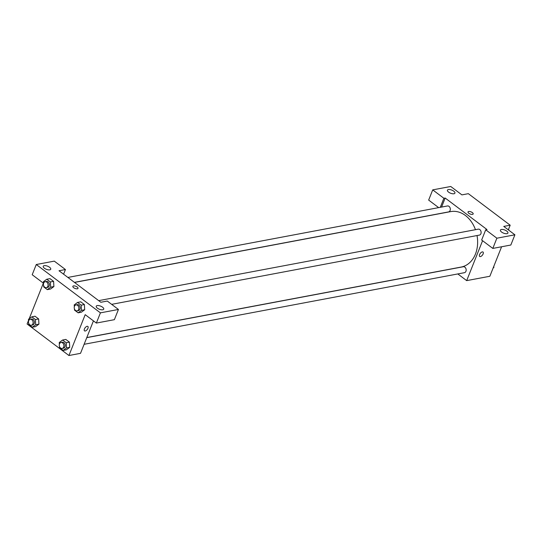<?xml version="1.0" encoding="UTF-8"?>
<svg xmlns="http://www.w3.org/2000/svg" width="542" height="542" viewBox="0 0 542 542"><rect width="100%" height="100%" fill="white"/><g stroke="black" fill="none" stroke-linecap="round" stroke-linejoin="round"><path stroke-width="0.81" d="M438.661 207.62L428.661 200.086L432.726 189.869L450.748 186.482L461.906 194.883L468.342 193.67L510.178 225.194L508.321 229.855M501.594 246.766L489.853 276.264L466.682 280.627L457.807 273.94M453.966 193.751A4.031 1.68 21.7 0 0 454.921 193.142A4.031 1.68 21.7 0 0 451.798 190.093A4.031 1.68 21.7 0 0 447.435 190.161A4.031 1.68 21.7 0 0 449.508 192.715A4.031 1.68 21.7 0 0 453.966 193.751M440.287 207.315L443.884 198.277L432.726 189.869M441.574 207.071L445.172 198.033L443.884 198.277M482.285 251.901A2.771 1.382 -53 0 1 483.017 252.03A2.771 1.382 -53 0 1 482.455 255.079A2.771 1.382 -53 0 1 479.684 256.454A2.771 1.382 -53 0 1 479.866 253.988A2.771 1.382 -53 0 1 482.285 251.901M482.576 240.702L466.682 280.627M492.813 248.419L496.878 238.202L485.72 229.801L481.655 240.011L492.813 248.419L510.835 245.025L514.9 234.808L503.742 226.407L510.178 225.194M479.684 256.454A2.771 1.382 127 0 0 482.455 255.072A2.771 1.382 127 0 0 483.017 252.03M506.96 233.677A4.031 1.68 21.7 0 0 507.915 233.067A4.031 1.68 21.7 0 0 504.792 230.018A4.031 1.68 21.7 0 0 500.429 230.086A4.031 1.68 21.7 0 0 502.509 232.647A4.031 1.68 21.7 0 0 506.96 233.677M514.9 234.808L496.878 238.202M485.72 229.801L487.007 229.557L445.172 198.033M468.823 213.284A2.771 1.152 -158.3 0 1 468.024 211.922A2.771 1.152 -158.3 0 1 471.018 211.875A2.771 1.152 -158.3 0 1 473.173 213.975A2.771 1.152 -158.3 0 1 471.445 214.375A2.771 1.152 -158.3 0 1 468.823 213.284M473.166 213.975A2.771 1.152 21.7 0 0 471.018 211.875A2.771 1.152 21.7 0 0 468.017 211.922M74.423 282.355L448.573 211.908A3.022 2.297 -100.7 0 0 450.104 210.513A3.022 2.297 -100.7 0 0 449.819 207.295A3.022 2.297 -100.7 0 0 447.448 205.967L67.886 277.436M111.652 304.347L479.365 235.106A3.022 2.297 -100.7 0 0 480.896 233.71A3.022 2.297 -100.7 0 0 480.612 230.492A3.022 2.297 -100.7 0 0 478.247 229.164L98.685 300.634M84.118 344.299L464.406 272.694A3.022 2.297 -100.7 0 0 465.937 271.305A3.022 2.297 -100.7 0 0 465.653 268.08A3.022 2.297 -100.7 0 0 463.288 266.752L86.767 337.652M86.808 337.544L461.147 267.057A28.211 21.443 -100.7 0 0 475.456 254.042A28.211 21.443 -100.7 0 0 477.028 235.546M475.456 229.693A28.211 21.443 -100.7 0 0 450.707 211.604L74.525 282.436M100.846 302.267L59.01 270.749L65.447 269.537L54.288 261.129L36.267 264.523L100.419 312.856L118.441 309.462L107.282 301.054L100.846 302.267M93.441 320.878L80.521 353.337L68.936 355.518L27.1 324.001L28.53 320.417M77.343 288.798A2.771 1.152 -158.3 0 1 74.274 288.087A2.771 1.152 -158.3 0 1 72.852 286.332A2.771 1.152 -158.3 0 1 75.853 286.284A2.771 1.152 -158.3 0 1 78.001 288.378A2.771 1.152 -158.3 0 1 77.343 288.798M49.783 269.855A4.031 1.68 -158.3 0 1 45.325 268.825A4.031 1.68 -158.3 0 1 43.252 266.264A4.031 1.68 -158.3 0 1 47.615 266.197A4.031 1.68 -158.3 0 1 50.738 269.245A4.031 1.68 -158.3 0 1 49.783 269.855M102.777 309.78A4.031 1.68 -158.3 0 1 98.326 308.75A4.031 1.68 -158.3 0 1 96.246 306.189A4.031 1.68 -158.3 0 1 100.609 306.122A4.031 1.68 -158.3 0 1 103.732 309.17A4.031 1.68 -158.3 0 1 102.777 309.78M77.994 288.378A2.771 1.152 21.7 0 0 75.846 286.284A2.771 1.152 21.7 0 0 72.852 286.332M118.441 309.462L114.376 319.678L96.354 323.066L85.196 314.665L68.936 355.518M96.354 323.066L100.419 312.856M36.267 264.523L32.202 274.74L43.36 283.141L29.187 318.764M63.59 274.198L65.447 269.537M43.523 283.561L43.421 281.704L46.761 279.238L49.979 278.635L53.597 281.366L53.895 286.562L50.548 289.028L47.33 289.631L43.712 286.901L43.638 285.634M28.563 321.149L28.462 319.299L31.802 316.833L35.02 316.223L38.645 318.953L38.936 324.15L35.596 326.616L32.378 327.219L28.753 324.489L28.679 323.222M59.363 344.346L59.261 342.497L62.594 340.03L65.812 339.421L69.437 342.151L69.728 347.347L66.388 349.814L63.17 350.417L59.545 347.693L59.478 346.426M74.322 306.758L74.213 304.909L77.553 302.443L80.772 301.833L84.396 304.563L84.688 309.76L81.347 312.226L78.129 312.829L74.505 310.099L74.43 308.832M87.113 326.311A2.771 1.382 -53 0 1 87.845 326.44A2.771 1.382 -53 0 1 87.282 329.482A2.771 1.382 -53 0 1 84.511 330.864A2.771 1.382 -53 0 1 84.694 328.391A2.771 1.382 -53 0 1 87.113 326.311M84.511 330.864A2.771 1.382 127 0 0 87.282 329.482A2.771 1.382 127 0 0 87.845 326.44M62.594 340.03L66.219 342.761L66.503 347.957L63.17 350.417M62.154 348.438L63.441 348.194A3.022 2.297 -100.7 0 0 64.972 346.799A3.022 2.297 -100.7 0 0 64.688 343.581A3.022 2.297 -100.7 0 0 62.323 342.253L61.036 342.497A3.022 2.297 -100.7 0 0 59.335 345.891A3.022 2.297 -100.7 0 0 62.154 348.438A3.022 2.297 -100.7 0 0 63.685 347.043A3.022 2.297 -100.7 0 0 63.4 343.824A3.022 2.297 -100.7 0 0 61.036 342.497M65.812 339.421L69.437 342.151L69.722 347.347L66.503 347.957M66.219 342.761L69.437 342.151M31.802 316.833L35.426 319.563L35.711 324.753L32.378 327.219M31.361 325.241L32.649 324.997A3.022 2.297 -100.7 0 0 34.18 323.601A3.022 2.297 -100.7 0 0 33.895 320.383A3.022 2.297 -100.7 0 0 31.531 319.055L30.244 319.299A3.022 2.297 -100.7 0 0 28.543 322.693A3.022 2.297 -100.7 0 0 31.361 325.241A3.022 2.297 -100.7 0 0 32.893 323.845A3.022 2.297 -100.7 0 0 32.608 320.62A3.022 2.297 -100.7 0 0 30.244 319.299M35.02 316.223L38.645 318.953L38.929 324.15L35.711 324.753M35.426 319.563L38.645 318.953M77.553 302.443L81.178 305.173L81.463 310.363L78.129 312.829M77.113 310.851L78.4 310.607A3.022 2.297 -100.7 0 0 79.931 309.211A3.022 2.297 -100.7 0 0 79.647 305.993A3.022 2.297 -100.7 0 0 77.282 304.665L75.995 304.909A3.022 2.297 -100.7 0 0 74.295 308.303A3.022 2.297 -100.7 0 0 77.113 310.851A3.022 2.297 -100.7 0 0 78.644 309.455A3.022 2.297 -100.7 0 0 78.36 306.23A3.022 2.297 -100.7 0 0 75.995 304.909M80.772 301.833L84.396 304.563L84.681 309.76L81.463 310.363M81.178 305.173L84.396 304.563M46.761 279.238L50.379 281.969L50.67 287.165L47.33 289.631M46.321 287.646L47.608 287.409A3.022 2.297 -100.7 0 0 49.139 286.013A3.022 2.297 -100.7 0 0 48.855 282.795A3.022 2.297 -100.7 0 0 46.49 281.467L45.203 281.711A3.022 2.297 -100.7 0 0 43.502 285.106A3.022 2.297 -100.7 0 0 46.321 287.646A3.022 2.297 -100.7 0 0 47.852 286.257A3.022 2.297 -100.7 0 0 47.567 283.032A3.022 2.297 -100.7 0 0 45.203 281.711M49.979 278.635L53.597 281.366L53.888 286.562L50.67 287.165M50.379 281.969L53.597 281.366M493.796 266.366L493.857 267.484L493.139 268.019M493.308 267.592L493.857 267.484M508.755 228.778L508.592 230.059M508.464 229.964L508.816 229.896"/></g></svg>
